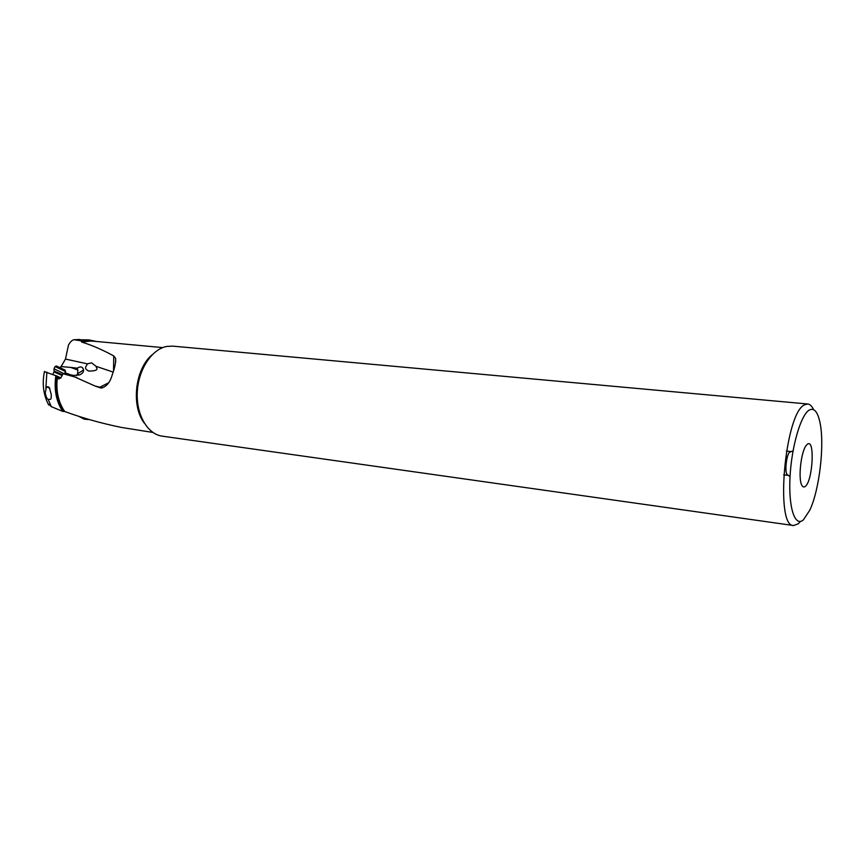 <?xml version="1.0" encoding="UTF-8"?>
<svg xmlns="http://www.w3.org/2000/svg" width="865" height="865" viewBox="0 0 865 865"><rect width="100%" height="100%" fill="white"/><g stroke="black" fill="none" stroke-linecap="round" stroke-linejoin="round"><path stroke-width="1.3" d="M162.75 347.6L91.063 340.972L81.732 342.097L81.245 340.886L74.109 339.718C72.184 339.988 70.303 341.783 68.465 345.103L65.481 359.062L60.539 367.549M60.777 366.555L70.714 367.42L77.785 370.015L77.655 373.723L76.628 375.464M71.017 374.967L64.962 372.707M65.481 359.062L87.451 363.862L91.614 362.824L96.069 366.338L113.066 372.058M96.069 366.338L96.631 367.928C98.005 369.939 95.399 370.999 88.814 371.096C85.84 369.658 84.878 368.155 85.949 366.587L87.451 363.862M102.74 387.704L99.94 387.174L108.687 382.741M99.94 387.174L95.15 386.071L68 373.95L63.069 373.745L76.888 377.518M69.968 374.718L73.849 375.442L79.472 374.902C82.521 373.648 83.862 371.918 83.505 369.701L82.618 367.906C81.494 366.555 79.699 366.641 77.223 368.176L70.714 367.42M81.732 342.097C91.625 345.059 102.297 349.676 113.748 355.947L115.596 358.294C115.899 362.424 114.807 367.841 112.342 374.545L111.963 375.767C109.714 382.946 106.06 387.033 101.01 388.039L95.15 386.071M113.542 370.479L113.748 355.947M78.704 416.292L84.305 419.19L89.56 419.622M44.429 371.636L57.501 376.275C55.684 390.061 58.074 401.793 64.67 411.481L62.68 411.372L51.316 406.658L48.018 403.717M64.67 411.481C82.662 418.087 101.638 423.407 121.608 427.472L152.9 432.446M57.501 376.275L58.798 379.075L61.22 377.129L63.069 373.745M60.864 378.037L57.577 376.307M78.812 375.086L77.612 373.842M77.785 370.015L77.223 368.176M81.245 340.886L88.663 339.869L96.307 341.459M807.769 403.998L172.719 346.13L166.826 346.422C151.84 349.082 138.335 369.485 137.286 392.072C136.086 414.67 147.547 434.252 162.198 436.155L793.573 525.531C774.748 527.131 785.009 412.713 804.569 404.82L807.769 403.998C810.008 404.247 811.954 406.128 813.597 409.642M800.568 521.368L798.298 523.779L793.573 525.531M809.262 410.053C814.116 407.545 817.706 411.751 819.998 422.661C824.734 444.664 819.447 489.979 809.759 510.242L803.38 519.854C794.989 527.347 788.393 507.939 790.005 477.307C791.497 446.772 800.849 414.768 809.262 410.053M805.164 486.465C812.776 481.502 815.154 438.133 807.423 444.232L806.44 445.183C801.163 450.752 797.93 478.453 801.769 485.135C802.709 487.006 803.845 487.449 805.164 486.465M790.534 451.573L789.475 452.319C786.48 455.433 784.706 470.56 786.901 474.301L788.329 475.339M62.68 411.372C56.171 401.382 53.9 389.445 55.868 375.551M51.132 398.354L51.273 394.624L49.392 387.671L47.986 386.687L46.321 387.315L45.24 392.991C46.018 396.721 46.991 398.862 48.181 399.414L51.316 406.658M50.667 399.306L48.181 399.414M46.786 386.774L49.738 388.363L46.753 386.806M49.456 387.79L48.883 387.304M54.041 368.814L64.291 373.799M64.551 373.561L65.556 371.496L55.046 366.576M65.491 371.269L65.08 370.101L56.441 366.025M84.208 418.022L81.234 417.103M83.559 370.036L77.655 373.723M144.293 423.136C130.831 405.826 135.178 368.447 152.24 354.693M81.332 341.416L84.51 340.637L94.847 341.318M79.645 339.469L74.595 339.729M141.46 371.972C137.524 382.287 136.292 392.905 137.762 403.847M63.35 411.329C56.831 401.468 54.517 389.628 56.43 375.81M46.872 372.145L45.899 388.039M61.685 375.302L54.008 371.918M54.214 371.085L62.096 374.502M82.618 367.906L83.332 369.128M102.146 387.866L101.021 388.039M115.618 358.37L115.705 362.154M74.109 339.718L88.663 339.869M140.768 415.914L140.108 415.546M138.411 407.685C135.74 394.105 137.265 381.011 142.963 368.404M786.901 474.301L790.048 476.593M789.475 452.319L793.054 450.816M790.61 451.541L786.447 451.076M788.026 475.35L783.679 474.831M137.621 387.239L136.735 386.752M44.483 371.42C41.953 383.573 43.347 394.743 48.656 404.939M54.03 368.652L54.052 371.842L52.808 374.394M61.177 377.302L60.82 378.016M55.101 366.468L54.041 368.652M56.528 365.992L55.122 366.468"/></g></svg>
